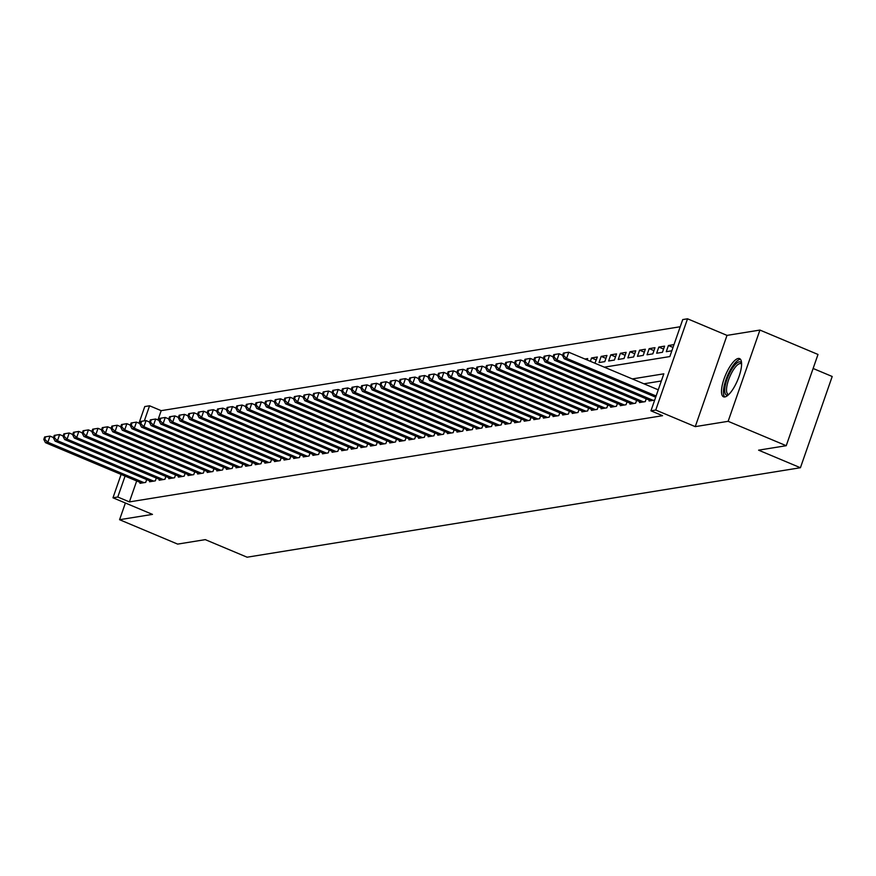 <?xml version="1.0" encoding="UTF-8"?>
<svg xmlns="http://www.w3.org/2000/svg" width="876" height="876" viewBox="0 0 876 876"><rect width="100%" height="100%" fill="white"/><g stroke="black" fill="none" stroke-linecap="round" stroke-linejoin="round"><path stroke-width="1.31" d="M738.249 358.47A20.717 6.559 -67.2 0 0 724.737 377.041A20.717 6.559 -67.2 0 0 723.521 396.806A20.717 6.559 -67.2 0 0 724.846 396.938A20.717 6.559 -67.2 0 0 738.348 378.377A20.717 6.559 -67.2 0 0 739.574 358.602A20.717 6.559 -67.2 0 0 738.249 358.47M604.309 367.164L669.844 356.565L682.722 319.576L687.529 318.798L655.752 410.045L650.945 410.822L663.833 373.822L632.319 378.925M727.014 335.388L695.248 426.634L728.142 421.312L786.232 445.709L817.998 354.462L759.919 330.066L727.014 335.388L687.529 318.798M813.125 368.478L832.2 376.494L800.423 467.729L247.098 557.202L205.28 539.638L177.653 544.106L119.574 519.709L152.479 514.387L112.982 497.798L121.118 474.442M138.977 423.174L144.759 406.563L149.566 405.785L144.321 420.852M680.225 326.737L161.184 410.658L149.566 405.785M728.142 421.312L759.919 330.066M125.388 503.01L119.574 519.709M649.39 400.146L649.094 401L654.679 400.102M639.787 401.701L639.491 402.555L645.251 401.624L646.225 398.821M630.183 403.256L629.888 404.11L635.648 403.179L636.622 400.376M620.569 404.811L620.274 405.665L626.044 404.734L627.019 401.931M610.966 406.365L610.671 407.22L616.43 406.278L617.416 403.475M601.363 407.92L601.067 408.764L606.827 407.833L607.802 405.03M591.76 409.464L591.453 410.318L597.224 409.388L598.198 406.584M582.146 411.019L581.85 411.873L587.621 410.943L588.595 408.139M572.543 412.574L572.247 413.428L578.007 412.497L578.981 409.694M562.94 414.129L562.644 414.983L568.404 414.052L569.378 411.249M553.325 415.684L553.03 416.538L558.8 415.607L559.775 412.804M543.722 417.239L543.427 418.093L549.186 417.151L550.161 414.348M534.119 418.783L533.823 419.637L539.583 418.706L540.558 415.903M524.505 420.338L524.209 421.192L529.98 420.261L530.955 417.458M514.902 421.893L514.606 422.747L520.366 421.816L521.351 419.013M505.299 423.447L505.003 424.302L510.763 423.371L511.737 420.568M495.696 425.002L495.389 425.856L501.16 424.926L502.134 422.123M486.081 426.557L485.786 427.411L491.545 426.481L492.531 423.677M476.478 428.112L476.183 428.955L481.942 428.025L482.917 425.221M466.875 429.656L466.569 430.51L472.339 429.579L473.314 426.776M457.261 431.211L456.965 432.065L462.736 431.134L463.711 428.331M447.658 432.766L447.362 433.62L453.122 432.689L454.096 429.886M438.055 434.321L437.759 435.175L443.519 434.244L444.493 431.441M428.441 435.876L428.145 436.73L433.916 435.799L434.89 432.996M418.837 437.431L418.542 438.285L424.302 437.343L425.287 434.54M409.234 438.985L408.939 439.829L414.698 438.898L415.673 436.095M399.631 440.529L399.325 441.384L405.095 440.453L406.07 437.65M390.017 442.084L389.721 442.938L395.481 442.008L396.467 439.204M380.414 443.639L380.118 444.493L385.878 443.563L386.853 440.759M370.811 445.194L370.504 446.048L376.275 445.118L377.249 442.314M361.197 446.749L360.901 447.603L366.672 446.672L367.646 443.869M351.594 448.304L351.298 449.158L357.058 448.216L358.032 445.413M341.99 449.859L341.695 450.702L347.454 449.771L348.429 446.968M332.376 451.403L332.081 452.257L337.851 451.326L338.826 448.523M322.773 452.958L322.478 453.812L328.237 452.881L329.212 450.078M313.17 454.513L312.874 455.367L318.634 454.436L319.609 451.633M303.556 456.067L303.26 456.922L309.031 455.991L310.005 453.188M293.953 457.622L293.657 458.476L299.417 457.546L300.402 454.743M284.35 459.177L284.054 460.031L289.814 459.09L290.788 456.286M274.746 460.721L274.44 461.575L280.211 460.645L281.185 457.841M265.132 462.276L264.837 463.13L270.607 462.2L271.582 459.396M255.529 463.831L255.234 464.685L260.993 463.754L261.968 460.951M245.926 465.386L245.63 466.24L251.39 465.309L252.365 462.506M236.312 466.941L236.016 467.795L241.787 466.864L242.761 464.061M226.709 468.496L226.413 469.35L232.173 468.419L233.147 465.616M217.106 470.051L216.81 470.894L222.57 469.963L223.544 467.16M207.492 471.595L207.196 472.449L212.967 471.518L213.941 468.715M197.888 473.149L197.593 474.004L203.352 473.073L204.338 470.27M188.285 474.704L187.99 475.558L193.749 474.628L194.724 471.825M178.682 476.259L178.375 477.113L184.146 476.183L185.121 473.379M169.068 477.814L168.772 478.668L174.543 477.738L175.518 474.934M159.465 479.369L159.169 480.223L164.929 479.281L165.903 476.489M149.862 480.924L149.566 481.767L155.326 480.836L156.3 478.033M587.227 359.981L587.719 358.569L584.927 359.018M596.315 359.937L591.563 357.945L597.333 357.014L594.924 363.222M605.918 358.383L601.177 356.39L606.937 355.459L604.79 361.624L599.031 362.555L601.177 356.39M615.521 356.828L610.78 354.835L616.54 353.904L614.394 360.069L608.634 361L610.78 354.835M625.135 355.273L620.383 353.28L626.154 352.349L624.008 358.514L618.237 359.445L620.383 353.28M634.739 353.718L629.997 351.725L635.757 350.794L633.611 356.959L627.851 357.89L629.997 351.725M644.342 352.174L639.6 350.181L645.36 349.239L643.214 355.404L637.454 356.346L639.6 350.181M653.956 350.619L649.204 348.626L654.974 347.695L652.828 353.86L647.057 354.791L649.204 348.626M663.559 349.064L658.818 347.071L664.577 346.14L662.431 352.305L656.661 353.236L658.818 347.071M673.02 347.444L668.421 345.516L674.005 344.618M161.184 410.658L157.943 419.965M590.391 361.317L591.563 357.945M668.421 345.516L666.275 351.681L671.859 350.783M136.689 480.979L129.407 501.904L662.563 415.695L650.945 410.822M661.336 380.983L643.926 383.798M140.248 482.468L139.952 483.322L145.723 482.391L146.697 479.588M695.248 426.634L655.752 410.045M129.407 501.904L117.789 497.02L112.982 497.798M786.232 445.709L758.605 450.165L800.423 467.729M125.082 476.095L117.789 497.02M53.513 437.573L50.009 436.106L47.862 442.27L144.036 482.665M44.764 439.27L45.618 436.795L44.654 436.96L43.8 439.423L44.764 439.27L47.862 442.27L45.453 442.654L141.638 483.048M50.009 436.106L45.618 436.795M43.8 439.423L45.453 442.654M728.317 394.934A17.936 5.683 112.8 0 1 724.89 387.718A17.936 5.683 112.8 0 1 732.796 367.646A17.936 5.683 112.8 0 1 741.589 363.343M741.6 364.087A16.6 5.256 -67.2 0 0 740.997 363.671A16.6 5.256 -67.2 0 0 732.807 370.8A16.6 5.256 -67.2 0 0 726.686 387.52A16.6 5.256 -67.2 0 0 728.131 394.288A16.6 5.256 -67.2 0 0 728.854 394.419M740.505 359.335A20.586 6.526 -67.2 0 0 730.573 369.453A20.586 6.526 -67.2 0 0 723.631 389.086A20.586 6.526 -67.2 0 0 724.704 396.959M63.116 436.018L59.612 434.551L57.466 440.716L153.639 481.11M54.367 437.715L55.221 435.252L54.268 435.405L53.403 437.869L54.367 437.715L57.466 440.716L55.057 441.099L151.241 481.504M59.612 434.551L55.221 435.252M53.403 437.869L55.057 441.099M72.719 434.463L69.215 432.996L67.069 439.161L163.254 479.555M63.97 436.16L64.835 433.697L63.871 433.85L63.017 436.314L63.97 436.16L67.069 439.161L64.671 439.555L160.845 479.949M69.215 432.996L64.835 433.697M63.017 436.314L64.671 439.555M82.333 432.919L78.818 431.441L76.672 437.606L172.857 478M73.584 434.605L74.438 432.142L73.474 432.295L72.62 434.759L73.584 434.605L76.672 437.606L74.274 438L170.459 478.395M78.818 431.441L74.438 432.142M72.62 434.759L74.274 438M91.936 431.364L88.432 429.886L86.286 436.051L182.46 476.456M83.187 433.051L84.041 430.587L83.089 430.74L82.224 433.204L83.187 433.051L86.286 436.051L83.877 436.445L180.062 476.84M88.432 429.886L84.041 430.587M82.224 433.204L83.877 436.445M101.539 429.809L98.035 428.331L95.889 434.507L192.074 474.901M92.79 431.496L93.655 429.032L92.692 429.185L91.838 431.66L92.79 431.496L95.889 434.507L93.491 434.89L189.665 475.285M98.035 428.331L93.655 429.032M91.838 431.66L93.491 434.89M111.142 428.255L107.638 426.787L105.492 432.952L201.677 473.347M102.404 429.952L103.258 427.477L102.295 427.641L101.441 430.105L102.404 429.952L105.492 432.952L103.094 433.335L199.279 473.73M107.638 426.787L103.258 427.477M101.441 430.105L103.094 433.335M120.757 426.7L117.253 425.232L115.106 431.397L211.28 471.792M112.008 428.397L112.862 425.922L111.909 426.086L111.044 428.55L112.008 428.397L115.106 431.397L112.697 431.78L208.882 472.186M117.253 425.232L112.862 425.922M111.044 428.55L112.697 431.78M130.36 425.145L126.856 423.677L124.71 429.842L220.883 470.237M121.611 426.842L122.476 424.378L121.512 424.531L120.647 426.995L121.611 426.842L124.71 429.842L122.311 430.225L218.485 470.631M126.856 423.677L122.476 424.378M120.647 426.995L122.311 430.225M139.963 423.601L136.459 422.123L134.313 428.287L230.498 468.682M131.214 425.287L132.079 422.823L131.115 422.977L130.261 425.44L131.214 425.287L134.313 428.287L131.915 428.682L228.089 469.076M136.459 422.123L132.079 422.823M130.261 425.44L131.915 428.682M149.577 422.046L146.073 420.568L143.927 426.732L240.101 467.138M140.828 423.732L141.682 421.268L140.718 421.422L139.864 423.885L140.828 423.732L143.927 426.732L141.518 427.127L237.703 467.521M146.073 420.568L141.682 421.268M139.864 423.885L141.518 427.127M159.18 420.491L155.676 419.013L153.53 425.178L249.704 465.583M150.431 422.177L151.285 419.714L150.333 419.867L149.468 422.331L150.431 422.177L153.53 425.178L151.132 425.572L247.306 465.966M155.676 419.013L151.285 419.714M149.468 422.331L151.132 425.572M168.783 418.936L165.279 417.469L163.133 423.634L259.318 464.028M160.034 420.622L160.899 418.159L159.936 418.312L159.082 420.787L160.034 420.622L163.133 423.634L160.735 424.017L256.909 464.411M165.279 417.469L160.899 418.159M159.082 420.787L160.735 424.017M178.397 417.381L174.893 415.914L172.736 422.079L268.921 462.473M169.648 419.078L170.502 416.604L169.539 416.768L168.685 419.232L169.648 419.078L172.736 422.079L170.338 422.462L266.523 462.856M174.893 415.914L170.502 416.604M168.685 419.232L170.338 422.462M188.001 415.826L184.497 414.359L182.35 420.524L278.524 460.918M179.251 417.524L180.106 415.06L179.153 415.213L178.288 417.677L179.251 417.524L182.35 420.524L179.941 420.907L276.126 461.313M184.497 414.359L180.106 415.06M178.288 417.677L179.941 420.907M197.604 414.271L194.1 412.804L191.954 418.969L288.138 459.363M188.855 415.969L189.72 413.505L188.756 413.658L187.902 416.122L188.855 415.969L191.954 418.969L189.555 419.352L285.729 459.758M194.1 412.804L189.72 413.505M187.902 416.122L189.555 419.352M207.207 412.727L203.703 411.249L201.557 417.414L297.741 457.809M198.469 414.414L199.323 411.95L198.359 412.103L197.505 414.567L198.469 414.414L201.557 417.414L199.159 417.808L295.343 458.203M203.703 411.249L199.323 411.95M197.505 414.567L199.159 417.808M216.821 411.173L213.317 409.694L211.171 415.859L307.345 456.265M208.072 412.859L208.926 410.395L207.973 410.548L207.108 413.012L208.072 412.859L211.171 415.859L208.762 416.253L304.947 456.648M213.317 409.694L208.926 410.395M207.108 413.012L208.762 416.253M226.424 409.618L222.92 408.139L220.774 414.304L316.959 454.71M217.675 411.304L218.54 408.84L217.576 408.993L216.711 411.468L217.675 411.304L220.774 414.304L218.376 414.698L314.55 455.093M222.92 408.139L218.54 408.84M216.711 411.468L218.376 414.698M236.027 408.063L232.523 406.595L230.377 412.76L326.562 453.155M227.278 409.749L228.143 407.285L227.18 407.439L226.326 409.913L227.278 409.749L230.377 412.76L227.979 413.144L324.153 453.538M232.523 406.595L228.143 407.285M226.326 409.913L227.979 413.144M245.641 406.508L242.137 405.04L239.991 411.205L336.165 451.6M236.892 408.205L237.746 405.73L236.783 405.895L235.929 408.358L236.892 408.205L239.991 411.205L237.582 411.589L333.767 451.983M242.137 405.04L237.746 405.73M235.929 408.358L237.582 411.589M255.244 404.953L251.74 403.486L249.594 409.65L345.768 450.045M246.495 406.65L247.361 404.186L246.397 404.34L245.532 406.803L246.495 406.65L249.594 409.65L247.196 410.034L343.37 450.439M251.74 403.486L247.361 404.186M245.532 406.803L247.196 410.034M264.848 403.398L261.344 401.931L259.197 408.096L355.382 448.49M256.099 405.095L256.964 402.631L256 402.785L255.146 405.249L256.099 405.095L259.197 408.096L256.799 408.479L352.973 448.884M261.344 401.931L256.964 402.631M255.146 405.249L256.799 408.479M274.462 401.854L270.958 400.376L268.801 406.541L364.985 446.935M265.713 403.54L266.567 401.077L265.603 401.23L264.749 403.694L265.713 403.54L268.801 406.541L266.403 406.935L362.587 447.329M270.958 400.376L266.567 401.077M264.749 403.694L266.403 406.935M284.065 400.299L280.561 398.821L278.415 404.986L374.589 445.391M275.316 401.985L276.17 399.522L275.217 399.675L274.352 402.139L275.316 401.985L278.415 404.986L276.006 405.38L372.19 445.774M280.561 398.821L276.17 399.522M274.352 402.139L276.006 405.38M293.668 398.744L290.164 397.266L288.018 403.431L384.203 443.836M284.919 400.431L285.784 397.967L284.82 398.12L283.966 400.595L284.919 400.431L288.018 403.431L285.62 403.825L381.794 444.22M290.164 397.266L285.784 397.967M283.966 400.595L285.62 403.825M303.271 397.189L299.767 395.722L297.621 401.887L393.806 442.281M294.533 398.887L295.387 396.412L294.424 396.565L293.57 399.04L294.533 398.887L297.621 401.887L295.223 402.27L391.408 442.665M299.767 395.722L295.387 396.412M293.57 399.04L295.223 402.27M312.885 395.634L309.381 394.167L307.235 400.332L403.409 440.727M304.136 397.332L304.99 394.857L304.038 395.021L303.173 397.485L304.136 397.332L307.235 400.332L304.826 400.715L401.011 441.11M309.381 394.167L304.99 394.857M303.173 397.485L304.826 400.715M322.488 394.08L318.984 392.612L316.838 398.777L413.023 439.172M313.739 395.777L314.604 393.313L313.641 393.466L312.776 395.93L313.739 395.777L316.838 398.777L314.44 399.16L410.614 439.566M318.984 392.612L314.604 393.313M312.776 395.93L314.44 399.16M332.092 392.525L328.588 391.057L326.441 397.222L422.626 437.617M323.343 394.222L324.208 391.758L323.244 391.911L322.39 394.375L323.343 394.222L326.441 397.222L324.043 397.616L420.228 438.011M328.588 391.057L324.208 391.758M322.39 394.375L324.043 397.616M341.706 390.981L338.202 389.502L336.055 395.667L432.229 436.062M332.957 392.667L333.811 390.203L332.847 390.357L331.993 392.82L332.957 392.667L336.055 395.667L333.647 396.061L429.831 436.456M338.202 389.502L333.811 390.203M331.993 392.82L333.647 396.061M351.309 389.426L347.805 387.948L345.659 394.112L441.832 434.518M342.56 391.112L343.425 388.648L342.461 388.802L341.596 391.265L342.56 391.112L345.659 394.112L343.261 394.507L439.434 434.901M347.805 387.948L343.425 388.648M341.596 391.265L343.261 394.507M360.912 387.871L357.408 386.393L355.262 392.568L451.447 432.963M352.163 389.557L353.028 387.093L352.064 387.247L351.21 389.721L352.163 389.557L355.262 392.568L352.864 392.952L449.038 433.346M357.408 386.393L353.028 387.093M351.21 389.721L352.864 392.952M370.526 386.316L367.022 384.849L364.865 391.014L461.05 431.408M361.777 388.013L362.631 385.539L361.668 385.703L360.813 388.167L361.777 388.013L364.865 391.014L362.467 391.397L458.652 431.791M367.022 384.849L362.631 385.539M360.813 388.167L362.467 391.397M380.129 384.761L376.625 383.294L374.479 389.459L470.653 429.853M371.38 386.458L372.234 383.984L371.282 384.148L370.417 386.612L371.38 386.458L374.479 389.459L372.07 389.842L468.255 430.247M376.625 383.294L372.234 383.984M370.417 386.612L372.07 389.842M389.732 383.206L386.228 381.739L384.082 387.904L480.267 428.298M380.983 384.903L381.848 382.44L380.885 382.593L380.031 385.057L380.983 384.903L384.082 387.904L381.684 388.287L477.858 428.692M386.228 381.739L381.848 382.44M380.031 385.057L381.684 388.287M399.346 381.662L395.832 380.184L393.685 386.349L489.87 426.743M390.597 383.349L391.452 380.885L390.488 381.038L389.634 383.502L390.597 383.349L393.685 386.349L391.287 386.743L487.472 427.138M395.832 380.184L391.452 380.885M389.634 383.502L391.287 386.743M408.95 380.107L405.446 378.629L403.299 384.794L499.473 425.199M400.201 381.794L401.055 379.33L400.102 379.483L399.237 381.947L400.201 381.794L403.299 384.794L400.89 385.188L497.075 425.583M405.446 378.629L401.055 379.33M399.237 381.947L400.89 385.188M418.553 378.552L415.049 377.074L412.903 383.239L509.087 423.645M409.804 380.239L410.669 377.775L409.705 377.928L408.84 380.392L409.804 380.239L412.903 383.239L410.505 383.633L506.678 424.028M415.049 377.074L410.669 377.775M408.84 380.392L410.505 383.633M428.156 376.998L424.652 375.53L422.506 381.695L518.691 422.09M419.418 378.684L420.272 376.22L419.308 376.373L418.454 378.848L419.418 378.684L422.506 381.695L420.108 382.078L516.293 422.473M424.652 375.53L420.272 376.22M418.454 378.848L420.108 382.078M437.77 375.443L434.266 373.975L432.12 380.14L528.294 420.535M429.021 377.14L429.875 374.665L428.922 374.829L428.057 377.293L429.021 377.14L432.12 380.14L429.711 380.523L525.896 420.918M434.266 373.975L429.875 374.665M428.057 377.293L429.711 380.523M447.373 373.888L443.869 372.42L441.723 378.585L537.897 418.98M438.624 375.585L439.489 373.121L438.526 373.275L437.661 375.738L438.624 375.585L441.723 378.585L439.325 378.969L535.499 419.374M443.869 372.42L439.489 373.121M437.661 375.738L439.325 378.969M456.976 372.333L453.472 370.866L451.326 377.03L547.511 417.425M448.227 374.03L449.092 371.566L448.129 371.72L447.275 374.183L448.227 374.03L451.326 377.03L448.928 377.414L545.102 417.819M453.472 370.866L449.092 371.566M447.275 374.183L448.928 377.414M466.59 370.789L463.086 369.311L460.94 375.475L557.114 415.87M457.841 372.475L458.695 370.011L457.732 370.165L456.878 372.629L457.841 372.475L460.94 375.475L458.531 375.87L554.716 416.264M463.086 369.311L458.695 370.011M456.878 372.629L458.531 375.87M476.194 369.234L472.69 367.756L470.543 373.921L566.717 414.326M467.445 370.92L468.299 368.457L467.346 368.61L466.481 371.074L467.445 370.92L470.543 373.921L468.134 374.315L564.319 414.709M472.69 367.756L468.299 368.457M466.481 371.074L468.134 374.315M485.797 367.679L482.293 366.201L480.147 372.366L576.331 412.771M477.048 369.365L477.913 366.902L476.949 367.055L476.095 369.53L477.048 369.365L480.147 372.366L477.748 372.76L573.922 413.154M482.293 366.201L477.913 366.902M476.095 369.53L477.748 372.76M495.411 366.124L491.896 364.657L489.75 370.822L585.934 411.216M486.662 367.81L487.516 365.347L486.552 365.5L485.698 367.975L486.662 367.81L489.75 370.822L487.352 371.205L583.536 411.6M491.896 364.657L487.516 365.347M485.698 367.975L487.352 371.205M505.014 364.569L501.51 363.102L499.364 369.267L595.538 409.661M496.265 366.267L497.119 363.792L496.166 363.956L495.301 366.42L496.265 366.267L499.364 369.267L496.955 369.65L593.14 410.045M501.51 363.102L497.119 363.792M495.301 366.42L496.955 369.65M514.617 363.014L511.113 361.547L508.967 367.712L605.152 408.106M505.868 364.712L506.733 362.248L505.77 362.401L504.915 364.865L505.868 364.712L508.967 367.712L506.569 368.095L602.743 408.501M511.113 361.547L506.733 362.248M504.915 364.865L506.569 368.095M524.22 361.459L520.716 359.992L518.57 366.157L614.755 406.552M515.482 363.157L516.336 360.693L515.373 360.846L514.519 363.31L515.482 363.157L518.57 366.157L516.172 366.54L612.357 406.946M520.716 359.992L516.336 360.693M514.519 363.31L516.172 366.54M533.834 359.916L530.33 358.437L528.184 364.602L624.358 404.997M525.085 361.602L525.939 359.138L524.987 359.291L524.122 361.755L525.085 361.602L528.184 364.602L525.775 364.996L621.96 405.391M530.33 358.437L525.939 359.138M524.122 361.755L525.775 364.996M543.438 358.361L539.934 356.882L537.787 363.047L633.961 403.453M534.688 360.047L535.554 357.583L534.59 357.736L533.725 360.2L534.688 360.047L537.787 363.047L535.389 363.441L631.563 403.836M539.934 356.882L535.554 357.583M533.725 360.2L535.389 363.441M553.041 356.806L549.537 355.327L547.39 361.492L643.575 401.898M544.292 358.492L545.157 356.028L544.193 356.182L543.339 358.656L544.292 358.492L547.39 361.492L544.992 361.887L641.166 402.281M549.537 355.327L545.157 356.028M543.339 358.656L544.992 361.887M562.655 355.251L559.151 353.784L557.005 359.948L653.178 400.343M553.906 356.948L554.76 354.473L553.796 354.627L552.942 357.101L553.906 356.948L557.005 359.948L554.596 360.332L650.78 400.726M559.151 353.784L554.76 354.473M552.942 357.101L554.596 360.332M658.259 389.82L568.754 352.229L566.608 358.394L656.113 395.985M563.509 355.393L564.363 352.918L563.41 353.083L562.545 355.546L563.509 355.393L566.608 358.394L564.21 358.777L655.686 397.2M568.754 352.229L564.363 352.918M562.545 355.546L564.21 358.777"/></g></svg>
